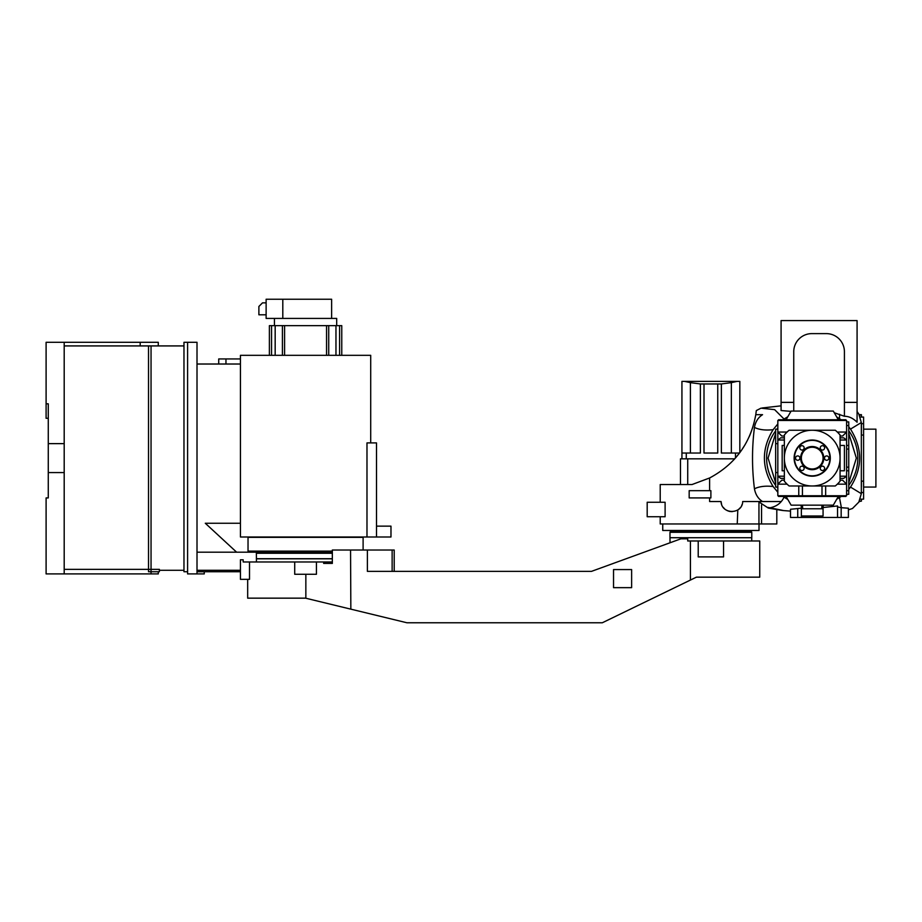 <?xml version="1.0" encoding="UTF-8"?>
<svg xmlns="http://www.w3.org/2000/svg" width="922" height="922" viewBox="0 0 922 922"><rect width="100%" height="100%" fill="white"/><g stroke="black" fill="none" stroke-linecap="round" stroke-linejoin="round"><path stroke-width="1.38" d="M158.284 571.732L158.284 573.91L64.194 573.91L64.194 342.304L140.19 342.304L140.19 345.923M64.194 569.347L151.047 569.347L151.047 573.91M64.194 345.923L151.047 345.923L151.047 569.347M64.194 342.304L46.1 342.304L46.1 418.3L48.267 418.3M140.19 342.304L158.284 342.304L158.284 345.923M64.194 472.583L48.267 472.583L48.267 497.915L46.1 497.915L46.1 573.91L64.194 573.91M48.267 472.583L48.267 403.824L46.1 403.824M64.194 443.632L48.267 443.632M370.713 442.906L370.713 355.327L240.435 355.327L240.435 536.996L366.979 536.996L366.979 442.906L376.499 442.906L376.499 536.996L366.979 536.996M197.008 573.91L197.008 342.304L187.592 342.304L187.592 573.91L204.246 573.91L204.246 571.732M187.592 342.304L183.974 342.304L183.974 571.732L187.592 571.732M183.974 345.923L148.511 345.923L148.511 569.347L159.368 569.347L159.368 571.732L148.511 571.732L148.511 569.347M376.499 536.996L390.974 536.996L390.974 526.139L376.499 526.139M225.959 364.017L225.959 358.946L218.721 358.946L218.721 364.017M225.959 358.946L240.435 358.946M240.435 571.732L197.008 571.732M252.225 551.471L252.225 552.197L197.008 552.197M252.225 552.197L256.719 552.197M240.435 364.017L197.008 364.017M240.435 523.247L205.283 523.247L236.631 552.197M332.335 558.836L256.431 558.836L256.351 551.471M332.335 558.709L256.351 558.709M332.335 553.281L256.351 553.281M332.335 552.658L256.719 552.658M332.335 551.114L248.03 551.114L332.335 551.471M363.107 550.019L363.107 537.353L248.03 537.353L248.03 551.114M336.691 325.65L336.691 318.413L266.124 318.413L266.124 299.235L282.8 299.235L282.8 318.413M331.632 318.413L331.632 299.235L282.8 299.235M269.385 355.327L269.385 325.65L341.762 325.65L341.762 355.327M328.728 355.327L328.728 325.65M282.409 325.65L282.409 355.327M266.124 302.854L262.505 302.854L258.886 306.473L258.886 314.794L266.124 314.794M332.335 561.971L323.668 561.971L323.668 563.411L332.335 563.411L323.668 563.411M247.672 579.339L247.672 598.159L305.574 598.159L406.902 622.765L602.32 622.765L696.41 577.16L759.74 577.16L759.74 540.972L723.551 540.972L723.551 556.9L698.219 556.9L698.219 540.972L723.551 540.972M690.428 580.065L690.428 540.972L698.219 540.972M751.776 532.294L669.983 532.294L670.352 531.66L751.407 531.66L751.776 532.294L751.776 537.722L669.983 537.722L670.029 542.781L669.28 543.046L674.973 540.972M249.505 561.971L249.505 579.339L240.435 579.339L240.435 559.792L243.178 559.792L243.178 561.971L294.717 561.971L294.717 574.268L316.43 574.268L316.43 561.971L323.668 561.971M332.335 563.411L332.335 550.019L350.556 550.019L350.844 609.154L330.756 604.267M327.264 603.426L325.524 603M294.717 561.971L316.43 561.971M613.533 587.66L631.628 587.66L631.628 569.566L613.533 569.566L613.533 587.66M330.802 604.279L332.588 604.717M336.864 605.754L346.407 608.071M348.919 608.681L349.611 608.854M305.574 598.159L247.672 598.159M759.74 577.16L696.41 577.16M320.072 601.674L315.07 600.464M311.198 599.519L309.896 599.208M690.428 540.972L687.72 540.972L687.72 538.805L680.943 538.805L591.463 571.375L367.394 571.375L367.394 550.019L350.556 550.019M392.138 550.019L392.138 571.375L394.201 571.375L394.201 550.019L367.394 550.019M737.3 523.973L776.808 523.973L776.808 509.278M660.221 516.735L660.221 523.973L737.243 523.973L737.807 509.901M738.787 509.175L739.432 508.598M740.009 507.987L740.608 507.261M741.645 505.521L742.049 504.588M709.617 490.677L709.617 477.976C735.26 464.227 750.646 443.125 755.775 414.681L762.552 414.681C758.23 417.389 755.521 421.631 754.45 427.416C751.879 447.873 751.879 468.341 754.45 488.798C755.51 494.549 758.207 498.802 762.552 501.533L742.706 501.533C742.417 514.603 721.534 514.81 721.039 501.533L721.58 504.288M723.194 507.331L724.657 508.921M727.193 510.604L729.244 511.341M729.844 511.468L732.218 511.652M709.617 477.976L692.076 484.523L660.221 484.523L660.221 502.26M665.108 502.26L665.108 516.735L647.186 516.735L647.186 502.26L665.108 502.26M837.545 506.939L841.164 507.688L841.164 517.449L837.545 517.449L837.545 505.959L823.069 507.526M841.164 517.449L848.401 517.449L848.401 508.206L841.164 507.688M841.21 496.462L836.727 499.228M787.837 499.482L782.87 496.462M758.264 501.533L768.349 508.08C788.206 511.549 788.114 511.341 768.038 507.446M783.262 510.5L776.808 509.509M837.545 517.449L790.5 517.449L790.5 509.278L801.356 508.183M801.356 517.449L801.356 516.009L823.069 516.009L823.069 508.564M848.401 509.866L852.481 508.483L858.831 502.098L861.332 493.673L850.499 487.093L848.759 489.421M781.038 501.533L762.586 501.533M777.834 492.267L773.109 486.505C765.41 485.675 759.186 486.447 754.45 488.798M850.499 487.093C862.669 467.823 862.669 448.495 850.499 429.11L848.759 426.794M841.21 419.74L836.727 416.986M818.552 411.062L805.517 411.062M787.837 416.721L782.87 419.74M777.834 423.936L773.109 429.698C761.503 448.588 761.503 467.523 773.109 486.505M800.872 505.152A7.238 7.238 0 0 1 801.356 507.745L801.356 516.009M861.425 499.159L861.425 501.119L859.316 501.119M859.12 501.533L861.425 501.119M861.332 493.673L861.332 422.53L850.499 429.11M721.039 501.533L709.617 501.533L709.617 497.915M793.75 411.062L793.75 351.708A18.094 18.094 0 0 1 811.844 333.614L826.319 333.614A18.094 18.094 0 0 1 844.414 351.708L844.414 402.372L857.08 402.372L857.08 422.241C853.092 418.231 848.862 416.237 844.414 416.271L834.283 412.745M784 418.991L774.63 409.645L761.019 408.158L756.317 410.567L755.775 414.681L758.841 414.681M826.515 411.062L795.824 411.062M790.938 411.362L781.084 410.544L781.084 402.372L793.75 402.372M861.425 417.055L861.425 414.681L859.12 414.681M863.591 423.671L861.425 423.671L861.425 435.057L863.591 435.057L863.591 417.055L860.111 417.055M860.111 499.159L863.591 499.159L863.591 481.146L861.425 481.146L861.425 486.781M861.425 491.841L861.425 492.532L863.591 492.532M710.885 490.677L710.885 497.915L689.172 497.915L689.172 490.677L710.885 490.677M735.41 458.073L740.078 452.287M741.276 450.616L745.091 444.658M749.102 436.913L750.047 434.769M750.347 434.055L752.986 426.713M753.689 424.293L755.51 416.271M756.19 411.685L756.317 410.567M844.414 402.372L844.414 416.271M857.08 402.372L857.08 320.591L781.084 320.591L781.084 402.372M863.591 487.058L875.9 487.058L875.9 429.156L863.591 429.156M863.591 435.057L863.591 481.146M680.482 484.523L680.482 458.833L687.72 458.833L687.72 484.523L692.076 484.523M734.039 459.582L734.73 458.833M687.72 458.833L734.039 458.833M686.268 458.833L686.268 453.036L681.934 453.036L681.934 381.385L737.081 381.385L731.353 382.642L731.353 453.036M690.405 453.036L690.405 382.642L684.677 381.385M739.836 452.61L739.836 381.385L737.081 381.385M731.353 382.642L721.373 383.955L721.373 453.036L739.513 453.036M721.373 383.955L700.386 383.955L690.405 382.642M735.491 453.036L735.491 457.969M704.005 383.955L704.005 453.036L717.754 453.036L717.754 383.955M686.268 453.036L700.386 453.036L700.386 383.955M681.934 453.036L681.934 458.833M759.013 523.973L759.013 530.484L662.745 530.484L662.745 523.973M784.345 480.178L781.81 480.178L777.834 484.165L777.834 432.049L787.1 432.049M787.1 484.165L777.834 484.165L777.834 495.736L777.834 488.499M840.069 480.178L842.604 480.178L846.592 484.165L837.326 484.165M777.834 420.467L777.834 427.704L777.834 420.467L846.592 420.467L846.592 427.704L846.592 425.538L848.759 425.538L848.759 421.919L846.592 421.919L846.592 420.467M777.834 427.704L777.834 432.049L781.81 436.025L784.345 436.025M775.656 433.34L768.061 458.107L775.656 482.874M775.656 430.839A45.593 45.593 0 0 0 775.656 485.364M776.981 487.058A45.593 45.593 0 0 0 777.834 488.061M848.759 482.874L856.354 458.107L848.759 433.34M848.759 485.364A45.593 45.593 0 0 0 848.759 430.839M777.834 428.154A45.593 45.593 0 0 0 776.981 429.156M823.542 505.152A7.238 7.238 0 0 0 823.069 507.745L823.069 508.771L821.675 508.771L822.009 505.152M802.405 505.152L802.739 508.771L821.675 508.771M802.739 508.771L801.356 508.771M840.069 436.025L842.604 436.025L846.592 432.049L846.592 490.677L848.759 490.677L848.759 425.538M777.834 472.583L775.656 472.583L775.656 487.058L777.834 487.058M775.656 472.583L775.656 443.632L777.834 443.632M777.834 429.156L775.656 429.156L775.656 443.632M846.592 488.499L846.592 495.736L846.592 494.296L848.759 494.296L848.759 490.677M837.326 432.049L846.592 432.049L846.592 427.704M846.592 470.773L848.759 470.773M846.592 445.441L848.759 445.441M846.592 495.736L821.998 495.736L821.998 485.975M802.428 485.975L802.428 495.736L777.834 495.736M821.998 495.736L802.428 495.736M778.548 495.736L778.548 496.462L845.866 496.462L845.866 495.736L845.866 496.462M786.097 496.462L791.111 505.152L833.304 505.152L838.317 496.462M833.304 411.062L838.317 419.74L833.304 411.062L791.111 411.062L786.097 419.74M845.866 420.467L845.866 419.74L778.548 419.74L778.548 420.467M840.069 476.201L846.592 476.201L846.592 440.013L840.069 440.013M840.069 478.368L843.688 478.368L846.592 476.201M782.167 445.441L784.345 445.441L782.167 445.441L782.167 470.773L784.345 470.773L782.167 470.773M844.414 470.773L840.069 470.773L844.414 470.773L844.414 445.441L840.069 445.441L844.414 445.441M784.345 478.368L780.727 478.368L777.834 476.201L784.345 476.201M784.345 440.013L777.834 440.013L777.834 476.201M784.345 437.835L780.727 437.835L777.834 440.013M846.592 440.013L843.688 437.835L840.069 437.835M812.213 485.975A27.867 27.867 0 0 1 784.345 458.107A27.867 27.867 0 0 1 812.213 430.24L789.117 430.24A36.188 36.188 0 0 0 784.345 435.011L784.345 481.192A36.188 36.188 0 0 0 789.117 485.975L835.297 485.975A36.188 36.188 0 0 0 840.069 481.192L840.069 435.011A36.188 36.188 0 0 0 835.297 430.24L812.213 430.24A27.867 27.867 0 0 1 840.069 458.107A27.867 27.867 0 0 1 812.213 485.975M812.213 476.201A18.094 18.094 0 0 1 794.119 458.107A18.094 18.094 0 0 1 812.213 440.013A18.094 18.094 0 0 1 830.307 458.107A18.094 18.094 0 0 1 812.213 476.201M812.213 475.833A17.737 17.737 0 0 1 794.476 458.107A17.737 17.737 0 0 1 812.213 440.37A17.737 17.737 0 0 1 829.938 458.107A17.737 17.737 0 0 1 812.213 475.833M812.213 469.69A11.583 11.583 0 0 0 823.784 458.107A11.583 11.583 0 0 0 812.213 446.525A11.583 11.583 0 0 0 800.63 458.107A11.583 11.583 0 0 0 812.213 469.69M812.213 468.964A10.857 10.857 0 0 0 823.069 458.107A10.857 10.857 0 0 0 812.213 447.251A10.857 10.857 0 0 0 801.356 458.107A10.857 10.857 0 0 0 812.213 468.964M822.447 470.508A2.167 2.167 0 0 0 824.614 468.341A2.167 2.167 0 0 0 822.447 466.175A2.167 2.167 0 0 0 820.269 468.341A2.167 2.167 0 0 0 822.447 470.508M822.447 450.04A2.167 2.167 0 0 0 824.614 447.873A2.167 2.167 0 0 0 822.447 445.695A2.167 2.167 0 0 0 820.269 447.873A2.167 2.167 0 0 0 822.447 450.04M801.967 450.04A2.167 2.167 0 0 0 804.145 447.873A2.167 2.167 0 0 0 801.967 445.695A2.167 2.167 0 0 0 799.8 447.873A2.167 2.167 0 0 0 801.967 450.04M801.967 470.508A2.167 2.167 0 0 0 804.145 468.341A2.167 2.167 0 0 0 801.967 466.175A2.167 2.167 0 0 0 799.8 468.341A2.167 2.167 0 0 0 801.967 470.508M797.737 460.274A2.167 2.167 0 0 0 799.904 458.107A2.167 2.167 0 0 0 797.737 455.929A2.167 2.167 0 0 0 795.559 458.107A2.167 2.167 0 0 0 797.737 460.274M826.688 460.274A2.167 2.167 0 0 0 828.855 458.107A2.167 2.167 0 0 0 826.688 455.929A2.167 2.167 0 0 0 824.51 458.107A2.167 2.167 0 0 0 826.688 460.274M240.435 570.292L197.008 570.292M332.335 551.829L256.719 551.829M339.584 325.65L339.584 355.327M335.965 355.327L335.965 325.65M326.561 325.65L326.561 355.327M284.587 325.65L284.587 355.327M275.171 355.327L275.171 325.65M271.552 355.327L271.552 325.65M305.85 598.217L305.85 574.268M841.406 507.699L839.469 497.615M784 497.223C781.107 503.412 775.898 507.031 768.349 508.08M797.737 517.449L797.737 508.61M773.109 429.698C765.41 430.528 759.186 429.767 754.45 427.416M839.631 414.266L839.469 418.588M762.194 407.973L781.084 405.841M859.316 415.096L861.425 415.096M751.407 531.66L751.407 530.842L669.983 530.484M846.592 467.154L848.759 467.154M846.592 449.06L848.759 449.06M798.763 495.736L798.763 485.975M825.651 485.975L825.651 495.736M159.368 570.292L183.974 570.292M256.431 561.971L256.431 558.836M274.445 318.413L274.445 325.65M782.697 510.511L790.5 511.111M861.332 422.541L858.831 414.116L857.08 411.5M758.956 523.973L758.956 502.386M761.549 504.933L761.549 523.973M751.741 540.972L751.741 537.722M669.983 537.722L669.983 532.294M670.352 531.66L670.352 530.842"/></g></svg>
